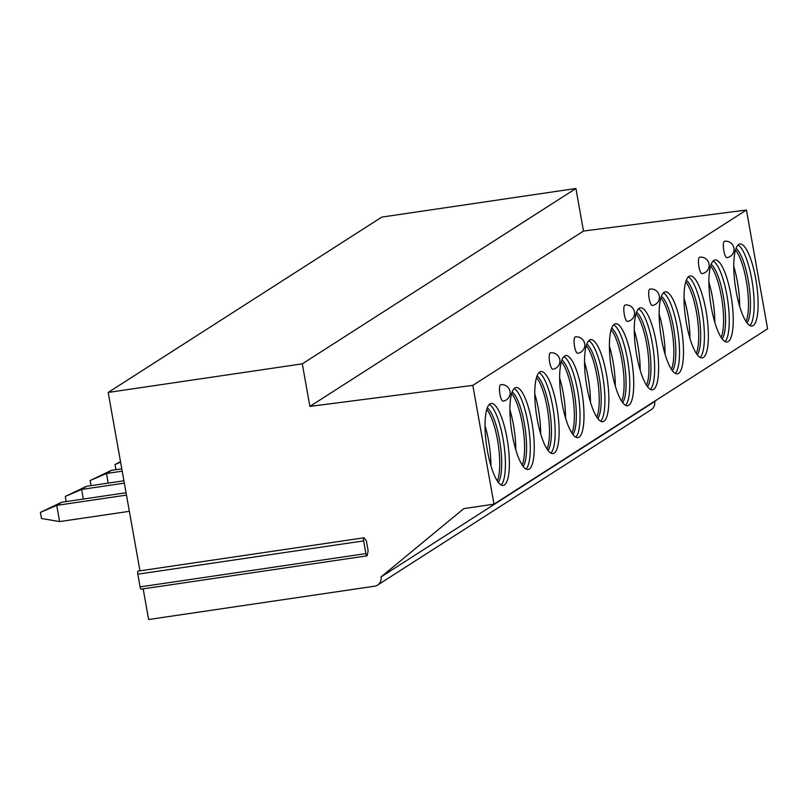 <?xml version="1.0" encoding="UTF-8"?>
<svg xmlns="http://www.w3.org/2000/svg" width="808" height="808" viewBox="0 0 808 808"><rect width="100%" height="100%" fill="white"/><g stroke="black" fill="none" stroke-linecap="round" stroke-linejoin="round"><path stroke-width="1.21" d="M143.167 588.85L148.632 619.514L374.548 586.204A8.292 7.959 -122.7 0 0 377.578 585.073L651.187 409.727A8.292 7.959 -122.7 0 0 654.642 401.576L656.631 399.93M654.642 401.576L381.022 576.932L463.812 508.616L493.991 504.172L767.6 328.816L746.44 210.009L583.497 231.058L575.912 188.486L381.8 217.099L108.181 392.456L139.956 570.832M366.933 555.864L141.117 589.153A2.697 0.697 -98.4 0 1 140.087 586.891L137.825 574.185A2.697 0.697 -98.4 0 1 138.067 571.115L363.883 537.815A2.697 0.697 -98.4 0 1 364.186 537.997L366.317 540.613L368.115 550.743L367.256 555.278A2.697 0.697 -98.4 0 1 366.933 555.864A2.697 0.697 -98.4 0 1 365.903 553.601L363.64 540.895A2.697 0.697 -98.4 0 1 363.883 537.815M575.912 188.486L302.303 363.842L108.181 392.456M583.497 231.058L309.888 406.414L302.303 363.842M746.44 210.009L472.821 385.365L309.888 406.414M493.991 504.172L472.821 385.365M504.424 484.982A41.44 10.676 81.6 0 0 507.394 440.511A41.44 10.676 81.6 0 0 491.163 403.445A41.44 10.676 81.6 0 0 489.981 403.889A41.44 10.676 81.6 0 0 487.012 448.359A41.44 10.676 81.6 0 0 503.253 485.436A41.44 10.676 81.6 0 0 504.424 484.982M529.301 469.044A41.44 10.676 81.6 0 0 532.27 424.574A41.44 10.676 81.6 0 0 516.029 387.497A41.44 10.676 81.6 0 0 514.858 387.951A41.44 10.676 81.6 0 0 511.888 432.421A41.44 10.676 81.6 0 0 528.119 469.499A41.44 10.676 81.6 0 0 529.301 469.044M554.177 453.106A41.44 10.676 81.6 0 0 557.146 408.636A41.44 10.676 81.6 0 0 540.905 371.559A41.44 10.676 81.6 0 0 539.734 372.013A41.44 10.676 81.6 0 0 536.754 416.484A41.44 10.676 81.6 0 0 552.995 453.551A41.44 10.676 81.6 0 0 554.177 453.106M579.043 437.158A41.44 10.676 81.6 0 0 582.023 392.688A41.44 10.676 81.6 0 0 565.782 355.611A41.44 10.676 81.6 0 0 564.6 356.065A41.44 10.676 81.6 0 0 561.631 400.536A41.44 10.676 81.6 0 0 577.871 437.613A41.44 10.676 81.6 0 0 579.043 437.158M603.919 421.221A41.44 10.676 81.6 0 0 606.889 376.75A41.44 10.676 81.6 0 0 590.658 339.673A41.44 10.676 81.6 0 0 589.476 340.128A41.44 10.676 81.6 0 0 586.507 384.598A41.44 10.676 81.6 0 0 602.748 421.675A41.44 10.676 81.6 0 0 603.919 421.221M628.796 405.273A41.44 10.676 81.6 0 0 631.765 360.812A41.44 10.676 81.6 0 0 615.524 323.735A41.44 10.676 81.6 0 0 614.353 324.19A41.44 10.676 81.6 0 0 611.383 368.65A41.44 10.676 81.6 0 0 627.614 405.727A41.44 10.676 81.6 0 0 628.796 405.273M653.672 389.335A41.44 10.676 81.6 0 0 656.641 344.864A41.44 10.676 81.6 0 0 640.401 307.787A41.44 10.676 81.6 0 0 639.229 308.242A41.44 10.676 81.6 0 0 636.25 352.712A41.44 10.676 81.6 0 0 652.49 389.789A41.44 10.676 81.6 0 0 653.672 389.335M678.548 373.397A41.44 10.676 81.6 0 0 681.518 328.927A41.44 10.676 81.6 0 0 665.277 291.85A41.44 10.676 81.6 0 0 664.095 292.304A41.44 10.676 81.6 0 0 661.126 336.774A41.44 10.676 81.6 0 0 677.367 373.851A41.44 10.676 81.6 0 0 678.548 373.397M703.415 357.449A41.44 10.676 81.6 0 0 706.394 312.989A41.44 10.676 81.6 0 0 690.153 275.912A41.44 10.676 81.6 0 0 688.971 276.366A41.44 10.676 81.6 0 0 686.002 320.826A41.44 10.676 81.6 0 0 702.243 357.904A41.44 10.676 81.6 0 0 703.415 357.449M728.291 341.511A41.44 10.676 81.6 0 0 731.26 297.041A41.44 10.676 81.6 0 0 715.03 259.964A41.44 10.676 81.6 0 0 713.848 260.418A41.44 10.676 81.6 0 0 710.878 304.889A41.44 10.676 81.6 0 0 727.109 341.966A41.44 10.676 81.6 0 0 728.291 341.511M753.167 325.574A41.44 10.676 81.6 0 0 756.136 281.103A41.44 10.676 81.6 0 0 739.896 244.026A41.44 10.676 81.6 0 0 738.724 244.481A41.44 10.676 81.6 0 0 735.745 288.951A41.44 10.676 81.6 0 0 751.985 326.028A41.44 10.676 81.6 0 0 753.167 325.574M503.091 401.132A8.292 8.292 0 0 0 510.09 391.729A8.292 8.292 0 0 0 500.677 384.729A8.292 2.131 -98.4 0 0 500.445 384.82A8.292 2.131 81.6 0 0 499.849 393.718A8.292 2.131 81.6 0 0 503.091 401.132A8.292 2.131 81.6 0 0 503.334 401.041M552.844 369.246A8.292 8.292 0 0 0 559.833 359.843A8.292 8.292 0 0 0 550.43 352.854A8.292 2.131 -98.4 0 0 550.187 352.945A8.292 2.131 81.6 0 0 549.591 361.832A8.292 2.131 81.6 0 0 552.844 369.246A8.292 2.131 81.6 0 0 553.076 369.155M577.72 353.308A8.292 8.292 0 0 0 584.709 343.905A8.292 8.292 0 0 0 575.296 336.906A8.292 2.131 -98.4 0 0 575.064 336.997A8.292 2.131 81.6 0 0 574.468 345.895A8.292 2.131 81.6 0 0 577.72 353.308A8.292 2.131 81.6 0 0 577.952 353.217M627.462 321.422A8.292 8.292 0 0 0 634.452 312.019A8.292 8.292 0 0 0 625.049 305.03A8.292 2.131 -98.4 0 0 624.816 305.121A8.292 2.131 81.6 0 0 624.22 314.009A8.292 2.131 81.6 0 0 627.462 321.422A8.292 2.131 81.6 0 0 627.705 321.332M652.339 305.485A8.292 8.292 0 0 0 659.328 296.071A8.292 8.292 0 0 0 649.925 289.082A8.292 2.131 -98.4 0 0 649.683 289.173A8.292 2.131 81.6 0 0 649.087 298.071A8.292 2.131 81.6 0 0 652.339 305.485A8.292 2.131 81.6 0 0 652.571 305.394M702.091 273.599A8.292 8.292 0 0 0 709.081 264.196A8.292 8.292 0 0 0 699.667 257.207A8.292 2.131 -98.4 0 0 699.435 257.298A8.292 2.131 81.6 0 0 698.839 266.185A8.292 2.131 81.6 0 0 702.091 273.599A8.292 2.131 81.6 0 0 702.324 273.508M726.958 257.661A8.292 8.292 0 0 0 733.947 248.248A8.292 8.292 0 0 0 724.544 241.259A8.292 2.131 -98.4 0 0 724.311 241.35A8.292 2.131 81.6 0 0 723.715 250.248A8.292 2.131 81.6 0 0 726.958 257.661A8.292 2.131 81.6 0 0 727.2 257.57M377.578 585.073A8.292 7.959 -122.7 0 0 381.022 576.932M501.162 485.002A41.44 10.676 81.6 0 0 503.798 443.461A41.44 10.676 81.6 0 0 489.284 404.454M498.294 482.356A38.956 10.029 81.6 0 0 500.202 443.996A38.956 10.029 81.6 0 0 487.305 407.818M497.284 480.922A38.956 10.029 81.6 0 0 498.213 444.289A38.956 10.029 81.6 0 0 486.749 409.484M490.931 465.802A40.713 10.484 81.6 0 0 485.032 425.786M526.038 469.064A41.44 10.676 81.6 0 0 528.674 427.523A41.44 10.676 81.6 0 0 514.161 388.517M523.17 466.408A38.956 10.029 81.6 0 0 525.069 428.058A38.956 10.029 81.6 0 0 512.181 391.88M522.16 464.984A38.956 10.029 81.6 0 0 523.089 428.351A38.956 10.029 81.6 0 0 511.626 393.546M515.807 449.864A40.713 10.484 81.6 0 0 509.909 409.848M550.905 453.116A41.44 10.676 81.6 0 0 553.551 411.585A41.44 10.676 81.6 0 0 539.037 372.579M548.046 450.47A38.956 10.029 81.6 0 0 549.945 412.11A38.956 10.029 81.6 0 0 537.057 375.942M547.036 449.036A38.956 10.029 81.6 0 0 547.965 412.403A38.956 10.029 81.6 0 0 536.502 377.599M540.683 433.926A40.713 10.484 81.6 0 0 534.785 393.91M575.781 437.179A41.44 10.676 81.6 0 0 578.427 395.637A41.44 10.676 81.6 0 0 563.903 356.631M572.912 434.532A38.956 10.029 81.6 0 0 574.821 396.173A38.956 10.029 81.6 0 0 561.934 359.994M571.902 433.098A38.956 10.029 81.6 0 0 572.842 396.465A38.956 10.029 81.6 0 0 561.378 361.661M565.56 417.978A40.713 10.484 81.6 0 0 559.661 377.962M600.657 421.241A41.44 10.676 81.6 0 0 603.303 379.699A41.44 10.676 81.6 0 0 588.78 340.693M597.789 418.584A38.956 10.029 81.6 0 0 599.698 380.235A38.956 10.029 81.6 0 0 586.8 344.056M596.779 417.15A38.956 10.029 81.6 0 0 597.718 380.528A38.956 10.029 81.6 0 0 586.244 345.723M590.436 402.041A40.713 10.484 81.6 0 0 584.527 362.024M625.533 405.293A41.44 10.676 81.6 0 0 628.17 363.762A41.44 10.676 81.6 0 0 613.656 324.755M622.665 402.647A38.956 10.029 81.6 0 0 624.564 364.287A38.956 10.029 81.6 0 0 611.676 328.119M621.655 401.212A38.956 10.029 81.6 0 0 622.584 364.58A38.956 10.029 81.6 0 0 611.121 329.775M615.302 386.103A40.713 10.484 81.6 0 0 609.404 346.087M650.4 389.355A41.44 10.676 81.6 0 0 653.046 347.814A41.44 10.676 81.6 0 0 638.532 308.808M647.541 386.709A38.956 10.029 81.6 0 0 649.44 348.349A38.956 10.029 81.6 0 0 636.553 312.171M646.531 385.275A38.956 10.029 81.6 0 0 647.46 348.642A38.956 10.029 81.6 0 0 635.997 313.837M640.178 370.155A40.713 10.484 81.6 0 0 634.28 330.139M675.276 373.417A41.44 10.676 81.6 0 0 677.922 331.876A41.44 10.676 81.6 0 0 663.408 292.87M672.418 370.761A38.956 10.029 81.6 0 0 674.316 332.411A38.956 10.029 81.6 0 0 661.429 296.233M671.398 369.327A38.956 10.029 81.6 0 0 672.337 332.704A38.956 10.029 81.6 0 0 660.873 297.899M665.055 354.217A40.713 10.484 81.6 0 0 659.156 314.201M700.152 357.469A41.44 10.676 81.6 0 0 702.798 315.938A41.44 10.676 81.6 0 0 688.275 276.932M697.284 354.823A38.956 10.029 81.6 0 0 699.193 316.463A38.956 10.029 81.6 0 0 686.295 280.285M696.274 353.389A38.956 10.029 81.6 0 0 697.213 316.756A38.956 10.029 81.6 0 0 685.75 281.952M689.931 338.279A40.713 10.484 81.6 0 0 684.033 298.263M725.029 341.531A41.44 10.676 81.6 0 0 727.665 299.99A41.44 10.676 81.6 0 0 713.151 260.984M722.16 338.885A38.956 10.029 81.6 0 0 724.059 300.526A38.956 10.029 81.6 0 0 711.171 264.347M721.15 337.451A38.956 10.029 81.6 0 0 722.079 300.818A38.956 10.029 81.6 0 0 710.616 266.014M714.797 322.331A40.713 10.484 81.6 0 0 708.899 282.315M749.895 325.584A41.44 10.676 81.6 0 0 752.541 284.052A41.44 10.676 81.6 0 0 738.027 245.046M747.036 322.937A38.956 10.029 81.6 0 0 748.935 284.588A38.956 10.029 81.6 0 0 736.048 248.409M746.026 321.503A38.956 10.029 81.6 0 0 746.956 284.87A38.956 10.029 81.6 0 0 735.492 250.076M739.673 306.394A40.713 10.484 81.6 0 0 733.775 266.377M40.4 512.383L61.62 502.253L56.722 505.384L59.61 521.594L41.481 518.473L40.4 512.383L56.722 505.384L126.472 495.102M129.361 511.323L59.61 521.594M61.62 502.253L126.048 492.749M66.185 501.576L65.276 496.445L81.598 489.446L83.305 499.051M65.276 496.445L86.496 486.305L81.598 489.446L124.341 483.144M86.496 486.305L123.917 480.79M91.062 485.638L90.153 480.507L106.474 473.508L108.181 483.113M90.153 480.507L111.373 470.367L106.474 473.508L122.21 471.185M111.373 470.367L121.786 468.832M120.604 462.176L115.019 464.56L115.938 469.69M120.503 461.61L115.019 464.56M140.087 586.891L365.903 553.601M137.825 574.185L363.64 540.895"/></g></svg>

